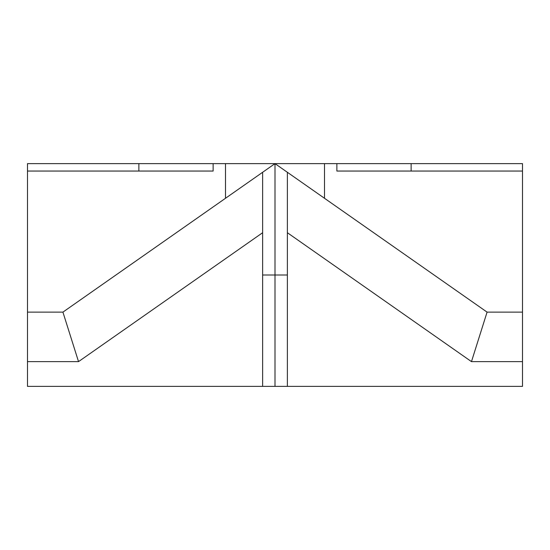 <?xml version="1.0" encoding="UTF-8"?>
<svg xmlns="http://www.w3.org/2000/svg" width="550" height="550" viewBox="0 0 550 550"><rect width="100%" height="100%" fill="white"/><g stroke="black" fill="none" stroke-linecap="round" stroke-linejoin="round"><path stroke-width="0.82" d="M62.92 312.125L78.526 361.625L262.625 232.719L262.625 172.287L262.625 232.719L78.526 361.625L62.92 312.125L225.5 198.282L225.5 163.625L275 163.625L62.92 312.125L27.5 312.125L27.5 361.625L78.526 361.625L27.5 361.625L27.5 386.375L262.625 386.375L262.625 232.719L262.625 386.375L27.5 386.375L27.5 312.125L62.92 312.125M287.375 386.375L522.5 386.375L287.375 386.375L287.375 232.719L471.474 361.625L487.08 312.125L522.5 312.125L522.5 171.05L336.875 171.05L336.875 163.625L336.875 171.05L522.5 171.05L522.5 163.625L324.5 163.625L324.5 198.282L487.08 312.125L471.474 361.625L287.375 232.719L287.375 172.287L287.375 386.375L262.625 386.375L275 386.375L275 275L262.625 275L275 275L275 386.375M213.125 171.05L213.125 163.625L138.875 163.625L138.875 171.05L138.875 163.625L27.5 163.625L27.5 171.05L213.125 171.05L27.5 171.05L27.5 312.125L27.5 163.625L225.5 163.625L213.125 163.625L213.125 171.05M225.5 198.282L275 163.625L225.5 163.625L225.5 198.282M262.625 228.291L262.625 275L262.625 228.291M411.125 163.625L411.125 171.05L411.125 163.625L522.5 163.625L522.5 312.125L487.08 312.125L275 163.625L411.125 163.625M471.474 361.625L522.5 361.625L522.5 312.125L522.5 361.625L471.474 361.625M522.5 386.375L522.5 361.625L522.5 386.375M275 163.625L324.5 198.282L324.5 163.625L275 163.625L275 275L275 163.625M287.375 275L275 275L287.375 275"/></g></svg>
